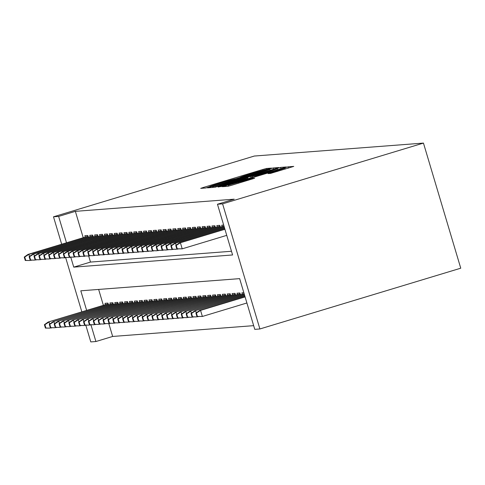<?xml version="1.0" encoding="UTF-8"?>
<svg xmlns="http://www.w3.org/2000/svg" width="485" height="485" viewBox="0 0 485 485"><rect width="100%" height="100%" fill="white"/><g stroke="black" fill="none" stroke-linecap="round" stroke-linejoin="round"><path stroke-width="0.73" d="M269.581 168.768L271.545 168.095L266.447 168.489L262.682 169.52L203.536 187.41L200.699 188.362L205.828 187.98L209.769 186.634A11.088 0.327 -16.6 0 1 209.659 186.622A11.088 0.327 -16.6 0 1 218.747 183.572L223.676 182.081A11.088 0.327 -16.6 0 1 235.728 178.783L240.33 177.389A11.088 0.327 -16.6 0 1 240.214 177.377A11.088 0.327 -16.6 0 1 249.308 174.327L254.237 172.836A11.088 0.327 -16.6 0 1 266.283 169.538L269.581 168.768M270.557 173.406L293.752 166.404L288.06 166.834L284.295 167.865L222.306 186.707L228.005 186.276L231.769 185.246L254.655 178.231L252.194 178.413L228.326 185.197L235.922 182.645L274.862 170.865L285.028 168.119L268.096 173.588L270.557 173.406M58.624 216.413L75.363 211.345L234.206 199.177L217.468 204.246L222.603 203.852L423.453 143.087L254.346 156.037L53.495 216.801L58.624 216.413L66.487 242.779M275.995 168.495L278.802 167.537L273.14 167.974L269.375 169.004L207.386 187.853L213.085 187.422L216.85 186.392L275.995 168.495M280.597 167.404L286.296 166.973L283.452 167.925L224.312 185.822L218.086 187.034L244.913 178.819L247.756 177.868L246.113 177.989L214.716 187.295L276.832 168.434L280.597 167.404L280.979 168.677M88.343 237.268L87.803 235.467L84.869 235.692L85.287 237.092M93.229 236.898L92.69 235.098L89.755 235.322L90.174 236.716M98.115 236.522L97.576 234.722L94.648 234.946L95.06 236.34M103.002 236.146L102.468 234.346L99.534 234.57L99.952 235.965M107.888 235.771L107.355 233.97L104.421 234.194L104.839 235.595M112.781 235.401L112.241 233.6L109.307 233.825L109.725 235.219M117.667 235.025L117.127 233.224L114.193 233.449L114.612 234.843M122.553 234.649L122.014 232.848L119.086 233.073L119.498 234.467M127.44 234.273L126.906 232.473L123.972 232.697L124.384 234.097M132.326 233.903L131.793 232.097L128.858 232.327L129.277 233.721M137.213 233.527L136.679 231.727L133.745 231.951L134.163 233.346M142.105 233.152L141.565 231.351L138.631 231.575L139.049 232.97M146.991 232.776L146.452 230.975L143.524 231.2L143.936 232.6M151.878 232.406L151.338 230.599L148.41 230.83L148.822 232.224M156.764 232.03L156.231 230.229L153.296 230.454L153.715 231.848M161.65 231.654L161.117 229.854L158.183 230.078L158.601 231.472M166.543 231.278L166.003 229.478L163.069 229.702L163.487 231.102M171.429 230.908L170.89 229.102L167.956 229.332L168.374 230.727M176.316 230.533L175.776 228.732L172.848 228.956L173.26 230.351M181.202 230.157L180.669 228.356L177.734 228.581L178.153 229.975M186.088 229.781L185.555 227.98L182.621 228.205L183.039 229.605M190.981 229.411L190.441 227.604L187.507 227.835L187.925 229.229M195.867 229.035L195.328 227.235L192.393 227.459L192.812 228.853M200.754 228.659L200.214 226.859L197.286 227.083L197.698 228.477M205.64 228.283L205.1 226.483L202.172 226.707L202.584 228.108M210.526 227.914L209.993 226.107L207.059 226.331L207.477 227.732M215.413 227.538L214.879 225.737L211.945 225.962L212.363 227.356M220.305 227.162L219.766 225.361L216.831 225.586L217.25 226.98M223.676 225.064L221.724 225.21L222.136 226.61M75.363 211.345L83.226 237.717M88.676 256.001L90.483 262.07L231.49 251.266M108.834 323.628L112.659 336.457L253.667 325.659M98.643 289.436L103.384 305.344M105.445 304.719L105.033 303.319L107.961 303.095L108.501 304.901M110.337 304.344L109.919 302.949L112.853 302.725L113.387 304.525M115.224 303.968L114.806 302.573L117.74 302.349L118.273 304.15M120.11 303.592L119.692 302.197L122.626 301.973L123.166 303.774M124.997 303.222L124.584 301.822L127.513 301.597L128.052 303.398M129.883 302.846L129.471 301.452L132.399 301.227L132.939 303.028M134.775 302.47L134.357 301.076L137.291 300.852L137.825 302.652M139.662 302.094L139.243 300.7L142.178 300.476L142.711 302.276M144.548 301.725L144.13 300.324L147.064 300.1L147.604 301.9M149.435 301.349L149.016 299.954L151.95 299.73L152.49 301.531M154.321 300.973L153.909 299.578L156.837 299.354L157.376 301.155M159.207 300.597L158.795 299.203L161.729 298.978L162.263 300.779M164.1 300.227L163.681 298.827L166.616 298.602L167.149 300.403M168.986 299.851L168.568 298.457L171.502 298.233L172.036 300.033M173.873 299.475L173.454 298.081L176.388 297.857L176.928 299.657M178.759 299.099L178.347 297.705L181.275 297.481L181.814 299.281M183.645 298.73L183.233 297.329L186.161 297.105L186.701 298.906M188.538 298.354L188.119 296.959L191.054 296.735L191.587 298.536M193.424 297.978L193.006 296.584L195.94 296.359L196.473 298.16M198.31 297.602L197.892 296.208L200.826 295.983L201.366 297.784M203.197 297.232L202.785 295.832L205.713 295.608L206.252 297.408M208.083 296.856L207.671 295.462L210.599 295.238L211.139 297.038M212.976 296.481L212.557 295.086L215.492 294.862L216.025 296.662M217.862 296.105L217.444 294.71L220.378 294.486L220.911 296.286M222.748 295.735L222.33 294.334L225.264 294.11L225.804 295.911M227.635 295.359L227.216 293.965L230.151 293.74L230.69 295.541M232.521 294.983L232.109 293.589L235.037 293.364L235.577 295.165M237.407 294.607L236.995 293.213L239.929 292.988L240.463 294.789M242.3 294.237L241.882 292.837L243.834 292.691M86.645 310.406L80.801 290.8L239.645 278.632L254.764 329.357L259.899 328.963L460.75 268.199L423.453 143.087M112.659 336.457L95.921 341.525L90.792 341.913L85.815 325.223M259.899 328.963L222.603 203.852M70.768 257.153L73.744 267.132L232.588 254.964L217.468 204.246M53.495 216.801L61.674 244.234M65.651 257.596L81.832 311.861M90.931 324.78L95.921 341.525M90.483 262.07L73.744 267.132M269.066 169.326L213.248 186.373A11.088 0.327 -16.6 0 0 225.295 183.069L260.784 172.333A11.088 0.327 -16.6 0 0 269.872 169.283A11.088 0.327 -16.6 0 0 269.763 169.271L269.066 169.326M269.805 171.29L277.402 168.744L267.235 171.49L250.678 176.595L256.086 175.443L269.805 171.29L270.012 171.993M50.755 327.714L50.858 328.066L51.98 327.727M44.408 324.701L45.42 328.084L45.905 328.048L44.899 324.665L44.408 324.701L48.167 322.046L108.252 304.071M44.899 324.665L49.046 321.979L49.664 324.071M48.167 322.046L108.197 303.883M45.905 328.048L49.979 328.133L45.42 328.084M24.741 257.038L24.25 257.074L25.256 260.457L25.747 260.421L24.741 257.038L28.882 254.352L28.003 254.419L88.04 236.256M30.591 260.087L30.694 260.439L31.816 260.099M25.747 260.421L29.815 260.506L25.256 260.457M29.506 256.438L28.882 254.352L88.094 236.437M28.003 254.419L24.25 257.074M55.642 327.339L55.745 327.696L56.866 327.357M49.3 324.326L50.307 327.708L50.798 327.672L49.785 324.289L49.3 324.326L53.053 321.676L113.138 303.695M49.785 324.289L53.932 321.61L54.55 323.695M53.053 321.676L113.084 303.513M50.798 327.672L54.866 327.763L50.307 327.708M60.528 326.969L60.631 327.32L61.753 326.981M54.187 323.956L55.193 327.333L55.684 327.296L54.672 323.919L54.187 323.956L57.939 321.3L118.031 303.319M54.672 323.919L58.818 321.234L59.443 323.319M57.939 321.3L117.976 303.137M55.684 327.296L59.752 327.387L55.193 327.333M65.414 326.593L65.523 326.945L66.639 326.605M59.073 323.58L60.079 326.963L60.57 326.926L59.564 323.543L59.073 323.58L62.826 320.924L122.917 302.943M59.564 323.543L63.705 320.858L64.329 322.943M62.826 320.924L122.863 302.761M60.57 326.926L64.638 327.011L60.079 326.963M70.301 326.217L70.41 326.569L71.531 326.229M63.959 323.204L64.972 326.587L65.457 326.55L64.45 323.168L63.959 323.204L67.712 320.549L127.804 302.567M64.45 323.168L68.591 320.482L69.216 322.574M67.712 320.549L127.749 302.385M65.457 326.55L69.531 326.635L64.972 326.587M29.627 256.662L29.136 256.698L30.143 260.081L30.634 260.045L29.627 256.662L33.768 253.976L32.889 254.049L92.926 235.886M35.478 259.711L35.587 260.063L36.708 259.724M30.634 260.045L34.708 260.136L30.143 260.081M34.393 256.068L33.768 253.976L92.981 236.068M32.889 254.049L29.136 256.698M34.514 256.286L34.023 256.329L35.035 259.705L35.52 259.669L34.514 256.286L38.661 253.606L37.775 253.673L97.812 235.51M40.364 259.336L40.473 259.693L41.595 259.354M35.52 259.669L39.594 259.76L35.035 259.705M39.279 255.692L38.661 253.606L97.867 235.692M37.775 253.673L34.023 256.329M39.4 255.916L38.915 255.953L39.922 259.336L40.407 259.293L39.4 255.916L43.547 253.231L42.668 253.297L102.699 235.134M45.257 258.966L45.36 259.317L46.481 258.978M40.407 259.293L45.36 259.317L39.922 259.336M44.165 255.316L43.547 253.231L102.753 235.316M42.668 253.297L38.915 255.953M44.287 255.54L43.802 255.577L44.808 258.96L45.299 258.923L44.287 255.54L48.433 252.855L47.554 252.921L107.591 234.758M50.143 258.59L50.246 258.941L51.368 258.602M45.299 258.923L49.367 259.008L44.808 258.96M49.058 254.94L48.433 252.855L107.64 234.94M47.554 252.921L43.802 255.577M75.193 325.841L75.296 326.199L76.418 325.859M68.846 322.828L69.858 326.211L70.343 326.175L69.337 322.792L68.846 322.828L72.598 320.179L132.69 302.197M69.337 322.792L73.484 320.112L74.102 322.198M72.598 320.179L132.635 302.016M70.343 326.175L74.417 326.266L69.858 326.211M49.179 255.165L48.688 255.201L49.694 258.584L50.185 258.547L49.179 255.165L53.32 252.479L52.441 252.552L112.478 234.388M55.029 258.214L55.132 258.566L56.254 258.226M50.185 258.547L54.253 258.638L49.694 258.584M53.944 254.57L53.32 252.479L112.532 234.57M52.441 252.552L48.688 255.201M80.08 325.471L80.183 325.823L81.304 325.483M73.738 322.458L74.745 325.835L75.23 325.799L74.223 322.422L73.738 322.458L77.491 319.803L137.576 301.822M74.223 322.422L78.37 319.736L78.988 321.822M77.491 319.803L137.522 301.64M75.23 325.799L79.304 325.89L74.745 325.835M84.966 325.095L85.069 325.447L86.191 325.108M78.625 322.082L79.631 325.465L80.122 325.429L79.11 322.046L78.625 322.082L82.377 319.427L142.469 301.446M79.11 322.046L83.256 319.36L83.881 321.446M82.377 319.427L142.414 301.264M80.122 325.429L84.19 325.514L79.631 325.465M89.852 324.72L89.955 325.071L91.077 324.732M83.511 321.707L84.517 325.089L85.008 325.053L84.002 321.67L83.511 321.707L87.264 319.051L147.355 301.07M84.002 321.67L88.143 318.984L88.767 321.076M87.264 319.051L147.301 300.888M85.008 325.053L89.076 325.138L84.517 325.089M94.739 324.344L94.848 324.695L95.969 324.362M88.397 321.331L89.404 324.714L89.895 324.677L88.888 321.294L88.397 321.331L92.15 318.681L152.242 300.7M88.888 321.294L93.029 318.615L93.653 320.7M92.15 318.681L152.187 300.518M89.895 324.677L93.969 324.768L89.404 324.714M99.625 323.974L99.734 324.326L100.856 323.986M93.284 320.961L94.296 324.338L94.781 324.301L93.775 320.924L93.284 320.961L97.036 318.305L157.128 300.324M93.775 320.924L97.921 318.239L98.54 320.324M97.036 318.305L157.073 300.142M94.781 324.301L98.855 324.392L94.296 324.338M54.065 254.789L53.574 254.831L54.581 258.208L55.072 258.172L54.065 254.789L58.206 252.109L57.327 252.176L117.364 234.012M59.916 257.838L60.025 258.196L61.146 257.856M55.072 258.172L59.14 258.262L54.581 258.208M58.831 254.195L58.206 252.109L117.418 234.194M57.327 252.176L53.574 254.831M58.952 254.419L58.461 254.455L59.473 257.838L59.958 257.796L58.952 254.419L63.092 251.733L62.213 251.8L122.25 233.637M64.802 257.468L64.911 257.82L66.033 257.48M59.958 257.796L64.911 257.82L59.473 257.838M63.717 253.819L63.092 251.733L122.305 233.819M62.213 251.8L58.461 254.455M63.838 254.043L63.347 254.079L64.359 257.462L64.844 257.426L63.838 254.043L67.985 251.357L67.106 251.424L127.137 233.261M69.694 257.092L69.798 257.444L70.919 257.105M64.844 257.426L68.918 257.511L64.359 257.462M68.603 253.443L67.985 251.357L127.191 233.443M67.106 251.424L63.347 254.079M68.724 253.667L68.239 253.703L69.246 257.086L69.737 257.05L68.724 253.667L72.871 250.981L71.992 251.054L132.023 232.891M74.581 256.717L74.684 257.068L75.805 256.729M69.737 257.05L73.805 257.141L69.246 257.086M73.49 253.073L72.871 250.981L132.078 233.073M71.992 251.054L68.239 253.703M73.611 253.291L73.126 253.334L74.132 256.71L74.623 256.674L73.611 253.291L77.758 250.612L76.879 250.678L136.915 232.515M79.467 256.341L79.57 256.698L80.692 256.359M74.623 256.674L78.691 256.765L74.132 256.71M78.382 252.697L77.758 250.612L136.97 232.697M76.879 250.678L73.126 253.334M104.517 323.598L104.621 323.95L105.742 323.61M98.176 320.585L99.182 323.968L99.667 323.932L98.661 320.549L98.176 320.585L101.929 317.93L162.014 299.948M98.661 320.549L102.808 317.863L103.426 319.948M101.929 317.93L161.96 299.766M99.667 323.932L103.742 324.016L99.182 323.968M78.503 252.921L78.012 252.958L79.019 256.341L79.51 256.298L78.503 252.921L82.644 250.236L81.765 250.302L141.802 232.139M84.354 255.971L84.463 256.322L85.578 255.983M79.51 256.298L84.463 256.322L79.019 256.341M83.268 252.321L82.644 250.236L141.856 232.321M81.765 250.302L78.012 252.958M109.404 323.222L109.507 323.574L110.628 323.234M103.062 320.209L104.069 323.592L104.56 323.556L103.547 320.173L103.062 320.209L106.815 317.554L166.901 299.572M103.547 320.173L107.694 317.487L108.319 319.579M106.815 317.554L166.852 299.39M104.56 323.556L108.628 323.64L104.069 323.592M83.39 252.546L82.899 252.582L83.911 255.965L84.396 255.928L83.39 252.546L87.53 249.86L86.651 249.927L146.688 231.763M89.24 255.595L89.349 255.947L90.471 255.607M84.396 255.928L88.47 256.013L83.911 255.965M88.155 251.945L87.53 249.86L146.743 231.945M86.651 249.927L82.899 252.582M114.29 322.846L114.393 323.198L115.515 322.864M107.949 319.833L108.955 323.216L109.446 323.18L108.44 319.797L107.949 319.833L111.702 317.184L171.793 299.203M108.44 319.797L112.581 317.117L113.205 319.203M111.702 317.184L171.738 299.021M109.446 323.18L113.514 323.271L108.955 323.216M88.276 252.17L87.785 252.206L88.797 255.589L89.282 255.553L88.276 252.17L92.423 249.484L91.538 249.557L151.575 231.393M94.132 255.219L94.235 255.571L95.357 255.231M89.282 255.553L93.356 255.637L88.797 255.589M93.041 251.576L92.423 249.484L151.629 231.575M91.538 249.557L87.785 252.206M119.177 322.476L119.286 322.828L120.407 322.489M112.835 319.463L113.842 322.84L114.333 322.804L113.326 319.427L112.835 319.463L116.588 316.808L176.679 298.827M113.326 319.427L117.467 316.741L118.091 318.827M116.588 316.808L176.625 298.645M114.333 322.804L118.401 322.895L113.842 322.84M93.162 251.794L92.677 251.836L93.684 255.213L94.175 255.177L93.162 251.794L97.309 249.114L96.43 249.181L156.461 231.018M99.019 254.843L99.122 255.201L100.243 254.861M94.175 255.177L98.243 255.268L93.684 255.213M97.928 251.2L97.309 249.114L156.516 231.2M96.43 249.181L92.677 251.836M124.063 322.101L124.172 322.452L125.294 322.113M117.722 319.088L118.734 322.47L119.219 322.434L118.213 319.051L117.722 319.088L121.474 316.432L181.566 298.451M118.213 319.051L122.353 316.365L122.978 318.451M121.474 316.432L181.511 298.269M119.219 322.434L123.293 322.519L118.734 322.47M98.049 251.424L97.564 251.46L98.57 254.843L99.061 254.801L98.049 251.424L102.196 248.738L101.316 248.805L161.353 230.642M103.905 254.473L104.008 254.825L105.13 254.486M99.061 254.801L104.008 254.825L98.57 254.843M102.82 250.824L102.196 248.738L161.408 230.824M101.316 248.805L97.564 251.46M128.955 321.725L129.058 322.076L130.18 321.737M122.608 318.712L123.62 322.095L124.105 322.058L123.099 318.675L122.608 318.712L126.367 316.056L186.452 298.075M123.099 318.675L127.246 315.99L127.864 318.081M126.367 316.056L186.398 297.893M124.105 322.058L128.179 322.143L123.62 322.095M102.941 251.048L102.45 251.084L103.457 254.467L103.948 254.431L102.941 251.048L107.082 248.362L106.203 248.429L166.24 230.266M108.792 254.098L108.895 254.449L110.016 254.11M103.948 254.431L108.016 254.516L103.457 254.467M107.706 250.448L107.082 248.362L166.294 230.448M106.203 248.429L102.45 251.084M133.842 321.349L133.945 321.7L135.066 321.367M127.5 318.336L128.507 321.719L128.998 321.682L127.985 318.299L127.5 318.336L131.253 315.686L191.339 297.705M127.985 318.299L132.132 315.62L132.751 317.705M131.253 315.686L191.284 297.523M128.998 321.682L133.066 321.773L128.507 321.719M138.728 320.979L138.831 321.331L139.953 320.991M132.387 317.966L133.393 321.343L133.884 321.306L132.872 317.93L132.387 317.966L136.139 315.311L196.231 297.329M132.872 317.93L137.019 315.244L137.643 317.329M136.139 315.311L196.176 297.147M133.884 321.306L137.952 321.397L133.393 321.343M143.615 320.603L143.718 320.955L144.839 320.615M137.273 317.59L138.28 320.973L138.771 320.937L137.764 317.554L137.273 317.59L141.026 314.935L201.117 296.953M137.764 317.554L141.905 314.868L142.529 316.954M141.026 314.935L201.063 296.771M138.771 320.937L142.839 321.021L138.28 320.973M148.501 320.227L148.61 320.579L149.732 320.239M142.16 317.214L143.166 320.597L143.657 320.561L142.651 317.178L142.16 317.214L145.912 314.559L206.004 296.577M142.651 317.178L146.791 314.492L147.416 316.584M145.912 314.559L205.949 296.396M143.657 320.561L147.731 320.646L143.166 320.597M153.393 319.851L153.496 320.203L154.618 319.87M147.046 316.838L148.058 320.221L148.543 320.185L147.537 316.802L147.046 316.838L150.799 314.189L210.89 296.208M147.537 316.802L151.684 314.122L152.302 316.208M150.799 314.189L210.836 296.026M148.543 320.185L152.617 320.276L148.058 320.221M158.28 319.476L158.383 319.833L159.504 319.494M151.938 316.469L152.945 319.845L153.43 319.809L152.423 316.426L151.938 316.469L155.691 313.813L215.776 295.832M152.423 316.426L156.57 313.746L157.188 315.832M155.691 313.813L215.722 295.65M153.43 319.809L157.504 319.9L152.945 319.845M163.166 319.106L163.269 319.457L164.391 319.118M156.825 316.093L157.831 319.476L158.322 319.433L157.31 316.056L156.825 316.093L160.577 313.437L220.669 295.456M157.31 316.056L161.456 313.371L162.081 315.456M160.577 313.437L220.614 295.274M158.322 319.433L163.269 319.457L157.831 319.476M168.052 318.73L168.156 319.082L169.277 318.742M161.711 315.717L162.717 319.1L163.209 319.063L162.202 315.68L161.711 315.717L165.464 313.061L225.555 295.08M162.202 315.68L166.343 312.995L166.967 315.086M165.464 313.061L225.501 294.898M163.209 319.063L167.276 319.148L162.717 319.1M172.939 318.354L173.048 318.706L174.17 318.366M166.597 315.341L167.604 318.724L168.095 318.687L167.089 315.305L166.597 315.341L170.35 312.692L230.442 294.71M167.089 315.305L171.229 312.619L171.854 314.71M170.35 312.692L230.387 294.528M168.095 318.687L172.169 318.778L167.604 318.724M177.825 317.978L177.934 318.336L179.056 317.996M171.484 314.971L172.496 318.348L172.981 318.312L171.975 314.929L171.484 314.971L175.237 312.316L235.328 294.334M171.975 314.929L176.122 312.249L176.74 314.335M175.237 312.316L235.273 294.152M172.981 318.312L177.055 318.403L172.496 318.348M182.718 317.608L182.821 317.96L183.942 317.62M176.376 314.595L177.383 317.978L177.868 317.936L176.861 314.559L176.376 314.595L180.129 311.94L240.214 293.958M176.861 314.559L181.008 311.873L181.626 313.959M180.129 311.94L240.16 293.777M177.868 317.936L182.821 317.96L177.383 317.978M187.604 317.232L187.707 317.584L188.829 317.245M181.263 314.219L182.269 317.602L182.76 317.566L181.748 314.183L181.263 314.219L185.015 311.564L244.185 293.861M181.748 314.183L185.894 311.497L186.519 313.589M185.015 311.564L244.131 293.68M182.76 317.566L186.828 317.651L182.269 317.602M192.49 316.857L192.593 317.208L193.715 316.869M186.149 313.843L187.155 317.226L187.646 317.19L186.64 313.807L186.149 313.843L189.902 311.194L244.488 294.874M186.64 313.807L190.781 311.121L191.405 313.213M189.902 311.194L244.434 294.692M187.646 317.19L191.714 317.281L187.155 317.226M197.377 316.481L197.486 316.838L198.607 316.499M191.035 313.474L192.042 316.85L192.533 316.814L191.526 313.431L191.035 313.474L194.788 310.818L244.792 295.886M191.526 313.431L195.667 310.752L196.292 312.837M194.788 310.818L244.737 295.704M192.533 316.814L196.601 316.905L192.042 316.85M195.922 313.098L196.934 316.481L197.419 316.438L196.413 313.061L195.922 313.098L199.674 310.442L200.554 310.376L202.372 316.462L246.907 302.986M196.413 313.061L200.554 310.376L245.095 296.899M199.674 310.442L245.04 296.717M197.419 316.438L202.372 316.462L196.934 316.481M107.828 250.672L107.337 250.709L108.343 254.091L108.834 254.055L107.828 250.672L111.968 247.987L111.089 248.059L171.126 229.896M113.678 253.722L113.787 254.073L114.909 253.734M108.834 254.055L112.908 254.14L108.343 254.091M112.593 250.078L111.968 247.987L171.181 230.078M111.089 248.059L107.337 250.709M112.714 250.296L112.223 250.339L113.235 253.716L113.72 253.679L112.714 250.296L116.861 247.617L115.976 247.683L176.013 229.52M118.564 253.346L118.673 253.703L119.795 253.364M113.72 253.679L117.794 253.77L113.235 253.716M117.479 249.702L116.861 247.617L176.067 229.702M115.976 247.683L112.223 250.339M117.6 249.927L117.115 249.963L118.122 253.346L118.607 253.303L117.6 249.927L121.747 247.241L120.868 247.308L180.899 229.144M123.457 252.976L123.56 253.328L124.681 252.988M118.607 253.303L123.56 253.328L118.122 253.346M122.365 249.326L121.747 247.241L180.953 229.326M120.868 247.308L117.115 249.963M122.487 249.551L122.002 249.587L123.008 252.97L123.499 252.934L122.487 249.551L126.633 246.865L125.754 246.932L185.791 228.768M128.343 252.6L128.446 252.952L129.568 252.612M123.499 252.934L127.567 253.018L123.008 252.97M127.258 248.95L126.633 246.865L185.84 228.95M125.754 246.932L122.002 249.587M127.379 249.175L126.888 249.211L127.894 252.594L128.386 252.558L127.379 249.175L131.52 246.489L130.641 246.562L190.678 228.399M133.229 252.224L133.333 252.576L134.454 252.236M128.386 252.558L132.453 252.643L127.894 252.594M132.144 248.581L131.52 246.489L190.732 228.581M130.641 246.562L126.888 249.211M132.266 248.799L131.774 248.841L132.781 252.218L133.272 252.182L132.266 248.799L136.406 246.119L135.527 246.186L195.564 228.023M138.116 251.848L138.225 252.206L139.347 251.867M133.272 252.182L137.34 252.273L132.781 252.218M137.031 248.205L136.406 246.119L195.619 228.205M135.527 246.186L131.774 248.841M137.152 248.429L136.661 248.465L137.673 251.848L138.158 251.806L137.152 248.429L141.293 245.743L140.414 245.81L200.45 227.647M143.002 251.479L143.111 251.83L144.233 251.491M138.158 251.806L143.111 251.83L137.673 251.848M141.917 247.829L141.293 245.743L200.505 227.829M140.414 245.81L136.661 248.465M142.038 248.053L141.547 248.09L142.56 251.472L143.045 251.436L142.038 248.053L146.185 245.368L145.306 245.434L205.337 227.271M147.895 251.103L147.998 251.454L149.119 251.115M143.045 251.436L147.119 251.521L142.56 251.472M146.803 247.453L146.185 245.368L205.391 227.453M145.306 245.434L141.547 248.09M146.925 247.677L146.44 247.714L147.446 251.097L147.937 251.06L146.925 247.677L151.071 244.992L150.192 245.058L210.223 226.895M152.781 250.727L152.884 251.078L154.006 250.739M147.937 251.06L152.005 251.145L147.446 251.097M151.69 247.083L151.071 244.992L210.278 227.083M150.192 245.058L146.44 247.714M151.811 247.302L151.326 247.344L152.332 250.721L152.823 250.684L151.811 247.302L155.958 244.622L155.079 244.689L215.116 226.525M157.667 250.351L157.77 250.709L158.892 250.369M152.823 250.684L156.891 250.775L152.332 250.721M156.582 246.707L155.958 244.622L215.17 226.707M155.079 244.689L151.326 247.344M156.703 246.932L156.212 246.968L157.219 250.351L157.71 250.308L156.703 246.932L160.844 244.246L159.965 244.313L220.002 226.149M162.554 249.981L162.663 250.333L163.778 249.993M157.71 250.308L162.663 250.333L157.219 250.351M161.469 246.331L160.844 244.246L220.057 226.331M159.965 244.313L156.212 246.968M161.59 246.556L161.099 246.592L162.105 249.975L162.596 249.939L161.59 246.556L165.731 243.87L164.851 243.937L223.973 226.052M167.44 249.605L167.549 249.957L168.671 249.617M162.596 249.939L166.67 250.024L162.105 249.975M166.355 245.956L165.731 243.87L224.028 226.234M164.851 243.937L161.099 246.592M166.476 246.18L165.985 246.216L166.998 249.599L167.483 249.563L166.476 246.18L170.623 243.494L169.738 243.561L224.27 227.065M172.333 249.229L172.436 249.581L173.557 249.241M167.483 249.563L171.557 249.648L166.998 249.599M171.241 245.586L170.623 243.494L224.325 227.247M169.738 243.561L165.985 246.216M171.363 245.804L170.878 245.846L171.884 249.223L172.369 249.187L171.363 245.804L175.509 243.124L174.63 243.191L224.573 228.077M177.219 248.853L177.322 249.211L178.444 248.872M172.369 249.187L176.443 249.278L171.884 249.223M176.128 245.21L175.509 243.124L224.628 228.259M174.63 243.191L170.878 245.846M176.249 245.434L175.764 245.471L176.77 248.853L177.261 248.811L176.249 245.434L180.396 242.749L179.517 242.815L224.876 229.09M224.931 229.272L180.396 242.749L182.208 248.835L226.744 235.358M177.261 248.811L182.208 248.835L176.77 248.853M179.517 242.815L175.764 245.471M203.755 188.138L203.536 187.41M262.925 170.332L262.682 169.52M266.75 169.501L266.447 168.489M210.448 187.622L210.229 186.901M273.522 169.247L273.14 167.974M212.854 187.44L212.551 186.422M213.533 187.331L213.248 186.373M225.507 183.773L225.295 183.069M260.991 173.036L260.784 172.333M221.118 186.725L220.93 186.076M245.125 179.523L244.913 178.819M247.956 178.668L247.726 177.892M276.941 168.792L276.832 168.434M251.048 177.728L250.715 176.595M252.558 177.274L252.321 176.473M256.292 176.146L256.086 175.443M271.133 173.278L270.939 172.636M277.638 171.369L277.426 170.671M238.699 183.154L238.493 182.451M248.641 180.147L248.429 179.444M252.376 179.013L252.194 178.413M225.367 186.482L225.149 185.755M284.398 168.204L284.295 167.865M288.442 168.101L288.06 166.834M212.83 187.44L212.527 186.422M270.163 170.259L269.872 169.283M247.987 178.656L247.756 177.868M277.681 169.671L277.402 168.744M251.018 177.74L250.678 176.595M285.307 169.053L285.028 168.119M228.611 186.149L228.326 185.197"/></g></svg>
